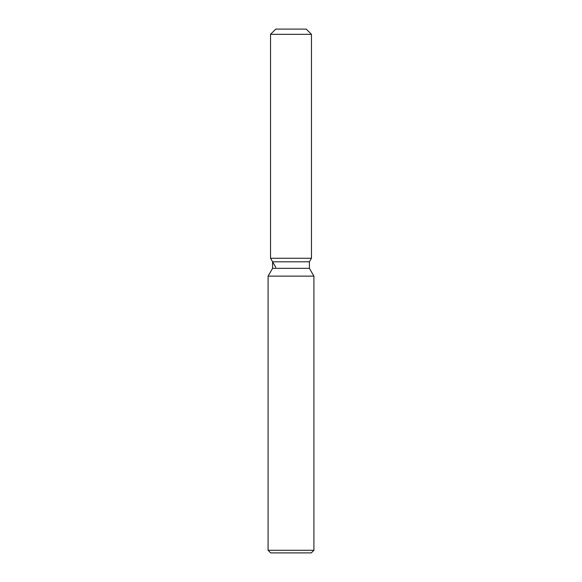 <?xml version="1.0" encoding="UTF-8"?>
<svg xmlns="http://www.w3.org/2000/svg" width="582" height="582" viewBox="0 0 582 582"><rect width="100%" height="100%" fill="white"/><g stroke="black" fill="none" stroke-linecap="round" stroke-linejoin="round"><path stroke-width="0.87" d="M306.227 29.1L275.773 29.1L306.227 29.1L311.457 34.338L311.457 258.262L291 258.262L311.457 258.262L309.413 261.805L309.413 268.338L313.916 276.137L313.916 550.281L268.084 550.281L270.703 552.9L311.297 552.9L313.916 550.281M309.413 268.338L272.587 268.338L272.587 261.805L309.413 261.805L311.457 258.262M272.587 268.338L268.084 276.137L313.916 276.137M275.773 29.1L270.543 34.338L270.543 258.262L291 258.262L270.543 258.262L272.587 261.805M270.543 34.338L311.457 34.338M268.084 276.137L268.084 550.281M275.781 267.334L270.543 258.262"/></g></svg>
